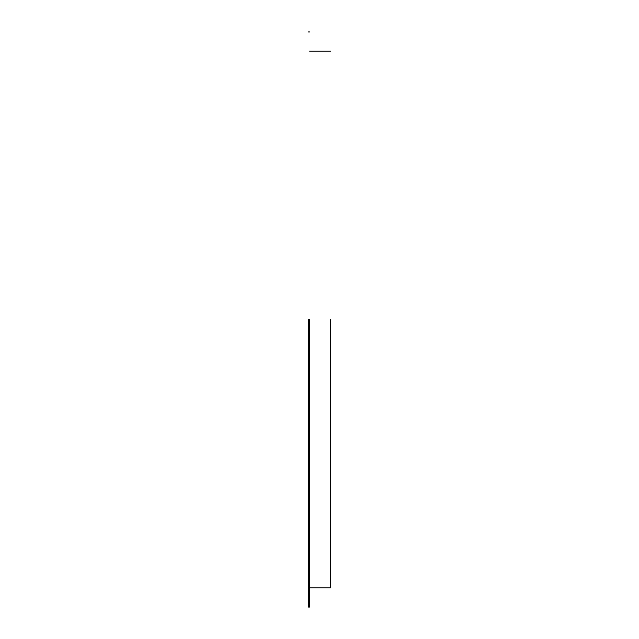 <?xml version="1.0" encoding="UTF-8"?>
<svg xmlns="http://www.w3.org/2000/svg" width="639" height="639" viewBox="0 0 639 639"><rect width="100%" height="100%" fill="white"/><g stroke="black" fill="none" stroke-linecap="round" stroke-linejoin="round"><path stroke-width="0.96" d="M330.683 319.5L330.683 587.88L330.683 319.5M308.317 319.5L308.317 607.05L308.317 319.5M309.596 319.5L309.596 607.05L309.596 319.5M309.596 587.88L330.683 587.88M309.596 51.12L330.683 51.12M308.317 607.05L309.596 607.05M308.317 31.95L309.596 31.95"/></g></svg>
